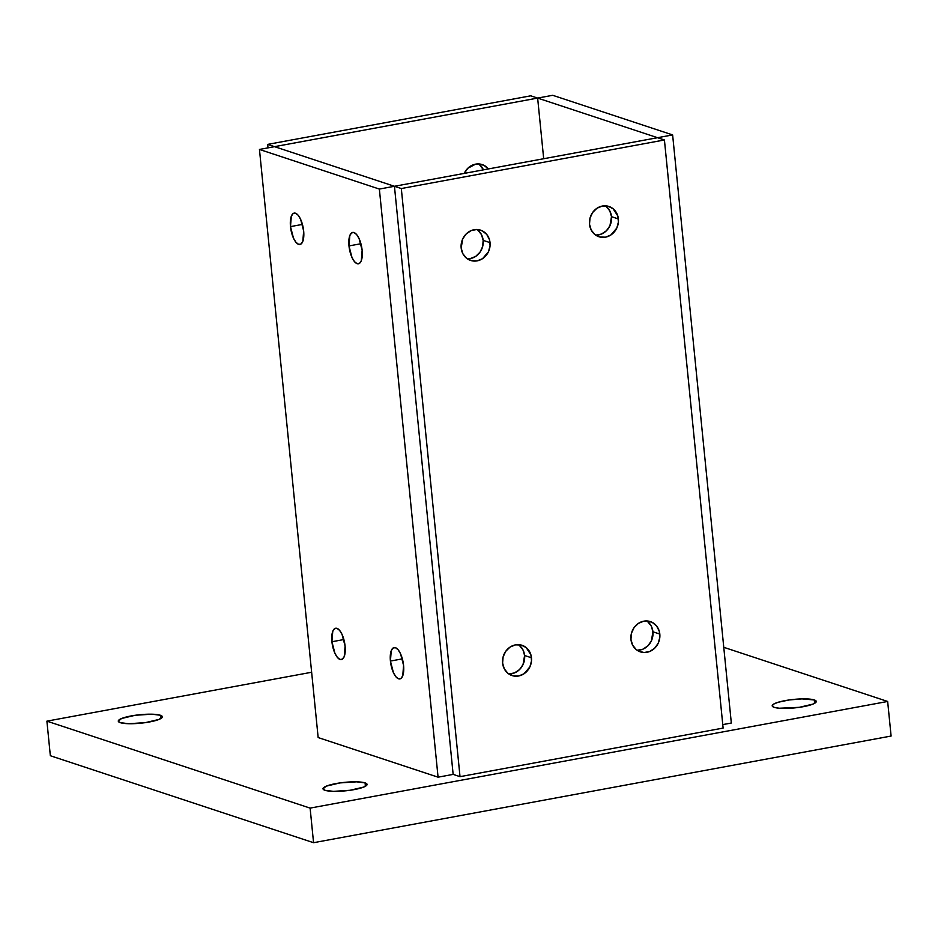 <?xml version="1.0" encoding="UTF-8"?>
<svg xmlns="http://www.w3.org/2000/svg" width="938" height="938" viewBox="0 0 938 938"><rect width="100%" height="100%" fill="white"/><g stroke="black" fill="none" stroke-linecap="round" stroke-linejoin="round"><path stroke-width="1.41" d="M324.982 790.3A22.149 4.268 174.3 0 1 323 788.799A22.149 4.268 174.3 0 1 340.154 782.89A22.149 4.268 174.3 0 1 365.093 782.89L365.421 786.267L365.093 782.89L367.063 784.332L363.78 787.052L350.085 790.277L333.436 791.355L324.982 790.3L323.012 788.858L326.295 786.138L339.978 782.913L356.628 781.835L365.093 782.89A22.149 4.268 174.3 0 1 367.063 784.391A22.149 4.268 174.3 0 1 349.921 790.3A22.149 4.268 174.3 0 1 324.982 790.3M120.263 722.659A22.149 4.268 174.3 0 1 118.282 721.158A22.149 4.268 174.3 0 1 135.435 715.248A22.149 4.268 174.3 0 1 160.375 715.248L160.703 718.625L160.375 715.248L162.344 716.691L159.061 719.411L145.367 722.635L128.717 723.714L120.263 722.659L118.294 721.216L121.577 718.496L135.26 715.272L151.909 714.193L160.375 715.248A22.149 4.268 174.3 0 1 162.344 716.761A22.149 4.268 174.3 0 1 145.202 722.659A22.149 4.268 174.3 0 1 120.263 722.659M774.178 707.346A22.149 4.268 174.3 0 1 772.197 705.845A22.149 4.268 174.3 0 1 789.35 699.936A22.149 4.268 174.3 0 1 814.29 699.947L814.618 703.312L814.29 699.947L816.259 701.378L812.976 704.098L799.282 707.334L779.197 708.225L774.178 707.346L772.209 705.915L773.592 704.133L778.118 702.269L789.175 699.959L801.943 698.892L814.29 699.947A22.149 4.268 174.3 0 1 816.259 701.448A22.149 4.268 174.3 0 1 799.117 707.358A22.149 4.268 174.3 0 1 774.178 707.346M310.115 808.11L313.562 842.699L50.347 755.735L46.9 721.146L310.115 808.11L887.653 701.46L723.773 647.314L887.653 701.46L891.1 736.049L887.653 701.46L310.115 808.11L313.562 842.699L891.1 736.049L313.562 842.699L50.347 755.735L46.9 721.146L310.115 808.11M311.639 672.253L46.9 721.146L311.639 672.253M543.688 158.721L537.638 98.08L530.767 95.817L537.638 98.08L274.541 146.668L267.658 144.393L530.767 95.817L267.658 144.393L394.441 186.287L672.628 134.92L731.323 723.022L722.776 724.605L731.323 723.022L672.628 134.92L657.538 137.698L537.638 98.08L259.451 149.447L274.541 146.668L401.312 188.55L394.441 186.287L453.148 774.389L394.441 186.287L453.148 774.389L460.019 776.664L453.148 774.389L438.069 777.18L379.362 189.066L394.441 186.287L379.362 189.066L259.451 149.447L318.158 737.561L438.069 777.18L453.148 774.389L394.441 186.287L657.538 137.698L537.638 98.08L552.716 95.301L672.628 134.92L552.716 95.301L537.638 98.08L543.688 158.721M268.01 147.876L267.658 144.393L268.01 147.876M464.24 173.389L467.851 168.254L475.613 164.15L478.462 163.927L483.891 165.287L488.381 168.934A15.946 14.363 -71.7 0 0 482.167 164.572A15.946 14.363 -71.7 0 0 464.24 173.389M479.4 164.549L483.433 169.848A15.946 14.363 108.3 0 0 478.568 163.927M637.101 650.245A15.946 14.363 108.3 0 0 652.942 631.802L659.813 634.065A15.946 14.363 -71.7 0 1 640.373 651.875A15.946 14.363 -71.7 0 1 630.946 639.399L631.45 633.244L634.076 627.616L638.415 623.371L643.82 621.167L646.669 620.944L652.109 622.304L656.518 625.869L659.238 631.086L659.848 637.16L658.241 643.163L654.689 648.193L649.717 651.488L644.089 652.52L638.649 651.16L636.269 649.624L632.634 645.156L630.946 639.399A15.946 14.363 -71.7 0 1 650.386 621.601A15.946 14.363 -71.7 0 1 659.813 634.065L652.942 631.802L651.371 640.9L647.818 645.93L642.847 649.213L637.219 650.257M508.759 673.953A15.946 14.363 108.3 0 0 524.6 655.498L531.471 657.773A15.946 14.363 -71.7 0 1 512.031 675.571A15.946 14.363 -71.7 0 1 502.604 663.096L503.108 656.94L505.734 651.312L510.073 647.068L515.478 644.863L521.129 645.027L526.148 647.537L530.896 654.783L531.506 660.856L529.911 666.871L524.002 673.801L518.597 676.005L512.945 675.841L507.927 673.332L504.292 668.853L502.604 663.096A15.946 14.363 -71.7 0 1 522.044 645.297A15.946 14.363 -71.7 0 1 531.471 657.773L524.6 655.498L523.029 664.596L519.476 669.626L514.505 672.909L508.877 673.953M595.665 235.121A15.946 14.363 108.3 0 0 611.506 216.666L618.377 218.941A15.946 14.363 -71.7 0 1 598.936 236.739A15.946 14.363 -71.7 0 1 589.51 224.264L590.014 218.108L592.64 212.48L596.978 208.236L602.384 206.032L608.035 206.196L613.053 208.705L617.802 215.951L618.412 222.025L616.817 228.04L610.908 234.969L605.502 237.173L599.851 237.009L594.833 234.5L591.198 230.021L589.51 224.264A15.946 14.363 -71.7 0 1 608.95 206.466A15.946 14.363 -71.7 0 1 618.377 218.941L611.506 216.666L609.935 225.765L606.382 230.795L601.41 234.078L595.782 235.121M467.323 258.818A15.946 14.363 108.3 0 0 483.164 240.363L490.035 242.637A15.946 14.363 -71.7 0 1 470.595 260.436A15.946 14.363 -71.7 0 1 461.168 247.972L462.727 238.873L466.292 233.843L471.263 230.549L476.891 229.517L482.331 230.877L486.74 234.441L489.46 239.647L490.07 245.721L488.475 251.736L482.566 258.665L477.161 260.87L471.509 260.705L466.491 258.196L462.856 253.717L461.168 247.972A15.946 14.363 -71.7 0 1 480.608 230.162A15.946 14.363 -71.7 0 1 490.035 242.637L483.164 240.363L482.66 246.53L480.033 252.158L475.695 256.391L470.278 258.595L467.441 258.818M723.116 728.076L664.421 139.973L657.538 137.698L664.421 139.973L401.312 188.55L460.019 776.664L723.116 728.076L664.421 139.973L401.312 188.55L460.019 776.664L723.116 728.076M647.619 621.566L651.253 626.045L652.942 631.802A15.946 14.363 108.3 0 0 646.786 620.956M519.277 645.274L522.912 649.741L524.6 655.498A15.946 14.363 108.3 0 0 518.444 644.652M606.183 206.442L609.817 210.909L611.506 216.666A15.946 14.363 108.3 0 0 605.35 205.821M477.841 230.138L481.475 234.606L483.164 240.363A15.946 14.363 108.3 0 0 477.008 229.517M390.419 661.067L402.367 658.863L390.419 661.067L391.24 650.702L393.045 648.029L395.449 647.677L398.075 649.694L400.549 653.774L403.575 665.417A15.946 6.214 79.5 0 1 399.893 678.924A15.946 6.214 79.5 0 1 390.419 661.067A15.946 6.214 79.5 0 1 394.101 647.572A15.946 6.214 79.5 0 1 403.575 665.417L402.754 675.794L400.948 678.455L398.556 678.807L395.918 676.79L393.444 672.71L390.419 661.067M331.923 641.744L343.871 639.54L331.923 641.744L332.756 631.38L334.549 628.706L336.953 628.354L339.591 630.371L342.065 634.451L345.09 646.094A15.946 6.214 79.5 0 1 341.397 659.602A15.946 6.214 79.5 0 1 331.923 641.744A15.946 6.214 79.5 0 1 335.616 628.237A15.946 6.214 79.5 0 1 345.09 646.094L344.258 656.459L342.464 659.133L340.06 659.484L337.422 657.468L334.948 653.387L331.923 641.744M348.983 245.932L360.931 243.728L348.983 245.932L349.815 235.567L351.609 232.894L354.013 232.542L356.639 234.559L359.113 238.639L362.138 250.282A15.946 6.214 79.5 0 1 358.457 263.789A15.946 6.214 79.5 0 1 348.983 245.932A15.946 6.214 79.5 0 1 352.665 232.436A15.946 6.214 79.5 0 1 362.138 250.282L361.318 260.658L359.512 263.332L357.12 263.684L354.482 261.667L352.008 257.587L348.983 245.932M290.487 226.609L302.435 224.405L290.487 226.609L291.319 216.244L293.113 213.571L295.517 213.219L298.155 215.236L300.629 219.316L303.654 230.959A15.946 6.214 79.5 0 1 299.961 244.466A15.946 6.214 79.5 0 1 290.487 226.609A15.946 6.214 79.5 0 1 294.18 213.114A15.946 6.214 79.5 0 1 303.654 230.959L302.822 241.336L301.028 243.997L298.624 244.349L295.986 242.332L293.512 238.252L290.487 226.609M438.069 777.18L379.362 189.066L259.451 149.447L318.158 737.561L438.069 777.18"/></g></svg>
